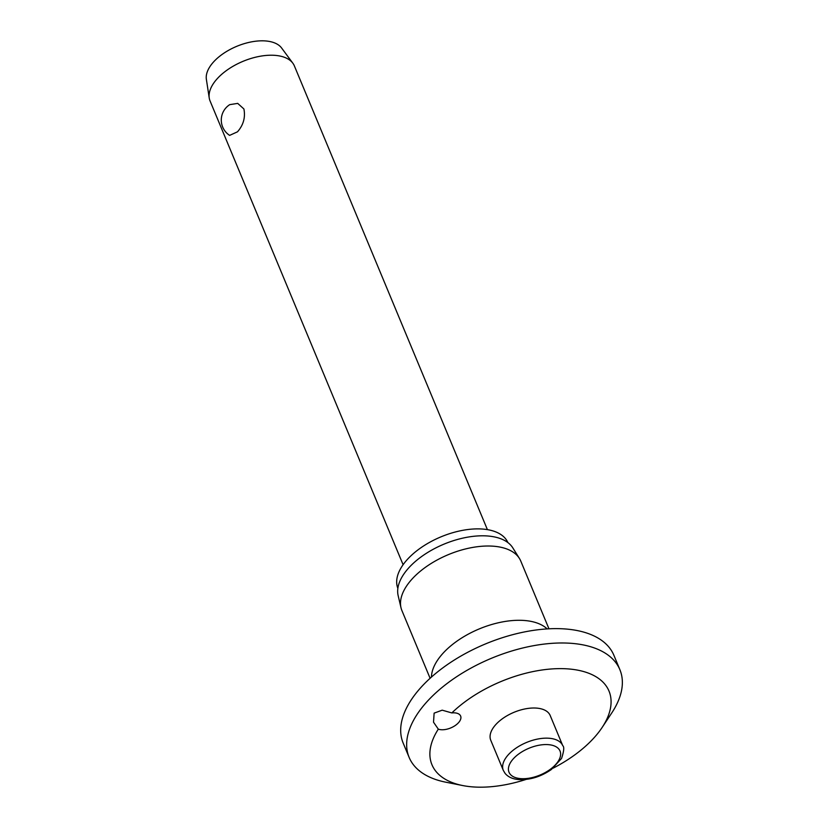 <?xml version="1.0" encoding="UTF-8"?>
<svg xmlns="http://www.w3.org/2000/svg" width="828" height="828" viewBox="0 0 828 828"><rect width="100%" height="100%" fill="white"/><g stroke="black" fill="none" stroke-linecap="round" stroke-linejoin="round"><path stroke-width="1.24" d="M434.12 713.136L442.193 710.176L451.84 712.929A13.693 7.183 -22.6 0 1 460.627 716.034A13.693 7.183 -22.6 0 1 458.857 722.295A13.693 7.183 -22.6 0 1 438.312 729.137L433.52 722.192L434.12 713.136M553.125 768.167A95.872 50.301 157.4 0 0 596.615 734.84A95.872 50.301 157.4 0 0 602.111 727.501A95.872 50.301 157.4 0 0 570.14 669.086A95.872 50.301 157.4 0 0 451.84 712.929M602.111 727.501L611.675 713.074A114.14 59.885 157.4 0 0 619.882 669.686A114.14 59.885 157.4 0 0 533.708 645.664A114.14 59.885 157.4 0 0 423.874 705.29A114.14 59.885 157.4 0 0 409.135 757.413A114.14 59.885 157.4 0 0 445.702 782.17L462.686 785.544A95.872 50.301 157.4 0 0 526.059 779.427M619.882 669.686L613.91 655.331A114.14 59.885 157.4 0 0 527.736 631.309A114.14 59.885 157.4 0 0 417.902 690.945A114.14 59.885 157.4 0 0 403.164 743.058L409.135 757.413M548.964 628.804L520.771 561.073A64.377 33.772 157.4 0 0 519.425 558.465A64.377 33.772 157.4 0 0 469.559 548.032A64.377 33.772 157.4 0 0 410.222 581.152A64.377 33.772 157.4 0 0 401 607.752A64.377 33.772 157.4 0 0 401.901 610.546L430.105 678.287M519.425 558.465L512.791 547.846A62.317 32.696 157.4 0 0 464.518 537.755A62.317 32.696 157.4 0 0 407.065 569.819A62.317 32.696 157.4 0 0 398.144 595.57L401 607.752M507.874 542.578A59.585 31.257 157.4 0 0 462.759 530.324A59.585 31.257 157.4 0 0 405.658 561.405A59.585 31.257 157.4 0 0 397.864 588.366M503.32 770.413L490.766 740.273A32.188 16.891 -22.6 0 1 494.927 725.576A32.188 16.891 -22.6 0 1 525.904 708.758A32.188 16.891 -22.6 0 1 550.206 715.537L562.75 745.676A32.188 16.891 157.4 0 0 549.523 738.286A32.188 16.891 157.4 0 0 507.471 755.716A32.188 16.891 157.4 0 0 503.32 770.413L505.142 773.455C508.164 777.006 512.615 779.034 518.473 779.552C529.827 780.152 540.798 776.799 551.386 769.491L561.56 758.427C563.992 751.11 564.385 746.856 562.75 745.676M487.402 529.63L294.375 65.898A45.654 23.95 157.4 0 0 292.843 63.207A45.654 23.95 157.4 0 0 257.156 56.842A45.654 23.95 157.4 0 0 215.973 80.14A45.654 23.95 157.4 0 0 209.236 98.004A45.654 23.95 157.4 0 0 210.074 100.985L403.101 564.717M237.481 131.818L229.635 135.378A18.257 18.257 0 0 1 229.729 104.649L237.708 103.386L243.908 108.975C245.543 117.462 243.401 125.069 237.481 131.818M292.843 63.207L281.613 48.003A41.09 21.559 157.4 0 0 249.497 42.28A41.09 21.559 157.4 0 0 212.423 63.249A41.09 21.559 157.4 0 0 206.369 79.322L209.236 98.004M438.312 729.137A95.872 50.301 157.4 0 0 462.686 785.544M547.184 628.907A64.377 33.772 157.4 0 0 496.169 623.298A64.377 33.772 157.4 0 0 441.138 655.424A64.377 33.772 157.4 0 0 431.429 677.087M512.594 759.638A27.624 14.49 157.4 0 0 520.377 778.599A27.624 14.49 157.4 0 0 556.457 763.633A27.624 14.49 157.4 0 0 548.674 744.672A27.624 14.49 157.4 0 0 512.594 759.638"/></g></svg>
